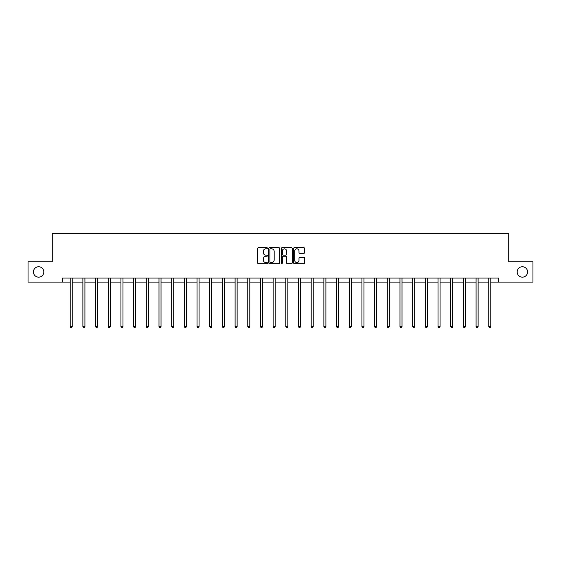 <?xml version="1.0" encoding="UTF-8"?>
<svg xmlns="http://www.w3.org/2000/svg" width="561" height="561" viewBox="0 0 561 561"><rect width="100%" height="100%" fill="white"/><g stroke="black" fill="none" stroke-linecap="round" stroke-linejoin="round"><path stroke-width="0.84" d="M267.492 248.271A0.561 0.561 0 0 0 266.931 247.717L258.453 247.717A0.799 0.799 0 0 0 257.653 248.509L257.653 262.878A0.799 0.799 0 0 0 258.453 263.677L266.931 263.677A0.561 0.561 0 0 0 267.492 263.116A0.561 0.561 0 0 0 266.931 262.555L265.837 262.555A2.553 2.553 0 0 1 263.284 260.002L263.284 258.803A2.553 2.553 0 0 1 265.837 256.251L266.931 256.251A0.561 0.561 0 0 0 267.492 255.697A0.561 0.561 0 0 0 266.931 255.136L265.837 255.136A2.553 2.553 0 0 1 263.284 252.583L263.284 251.384A2.553 2.553 0 0 1 265.837 248.832L266.931 248.832A0.561 0.561 0 0 0 267.492 248.271M517.179 271.952A5.203 5.203 0 0 0 522.382 277.155A5.203 5.203 0 0 0 527.585 271.952A5.203 5.203 0 0 0 522.382 266.748A5.203 5.203 0 0 0 517.179 271.952M33.415 271.952A5.203 5.203 0 0 0 38.618 277.155A5.203 5.203 0 0 0 43.821 271.952A5.203 5.203 0 0 0 38.618 266.748A5.203 5.203 0 0 0 33.415 271.952M303.824 253.341A0.799 0.799 0 0 0 304.623 252.541L304.623 248.509A0.799 0.799 0 0 0 303.824 247.717L294.406 247.717A0.799 0.799 0 0 0 293.606 248.509L293.606 262.878A0.799 0.799 0 0 0 294.406 263.677L303.824 263.677A0.799 0.799 0 0 0 304.623 262.878L304.623 258.011A0.799 0.799 0 0 0 303.824 257.211L299.791 257.211A0.799 0.799 0 0 0 298.992 258.011L298.992 260.423A2.132 2.132 0 0 1 296.86 262.555A2.132 2.132 0 0 1 294.728 260.423L294.728 250.963A2.132 2.132 0 0 1 296.86 248.832A2.132 2.132 0 0 1 298.992 250.963L298.992 252.541A0.799 0.799 0 0 0 299.791 253.341L303.824 253.341M62.608 282.12L28.05 282.12L28.05 261.791L52.278 261.791L52.278 233.334L508.722 233.334L508.722 261.791L532.95 261.791L532.95 282.12L498.392 282.12L498.392 278.053L62.608 278.053L62.608 282.12L70.209 282.12M279.799 248.509A0.799 0.799 0 0 0 279.006 247.717L269.589 247.717A0.799 0.799 0 0 0 268.789 248.509L268.789 262.878A0.799 0.799 0 0 0 269.589 263.677L279.006 263.677A0.799 0.799 0 0 0 279.799 262.878L279.799 248.509M281.994 247.717L291.411 247.717A0.799 0.799 0 0 1 292.211 248.509L292.211 262.878A0.799 0.799 0 0 1 291.411 263.677L287.386 263.677A0.799 0.799 0 0 1 286.587 262.878L286.587 257.05A0.799 0.799 0 0 0 285.787 256.251L283.116 256.251A0.799 0.799 0 0 0 282.316 257.05L282.316 263.116A0.561 0.561 0 0 1 281.755 263.677A0.561 0.561 0 0 1 281.201 263.116L281.201 248.509A0.799 0.799 0 0 1 281.994 247.717M72.236 282.12L82.888 282.12M84.921 282.12L95.573 282.12M97.607 282.12L108.259 282.12M110.293 282.12L120.938 282.12M122.971 282.12L133.623 282.12M135.657 282.12L146.309 282.12M148.342 282.12L158.987 282.12M161.021 282.12L171.673 282.12M173.707 282.12L184.359 282.12M186.392 282.12L197.044 282.12M199.071 282.12L209.723 282.12M211.756 282.12L222.408 282.12M224.442 282.12L235.094 282.12M237.121 282.12L247.773 282.12M249.806 282.12L260.458 282.12M262.492 282.12L273.144 282.12M275.178 282.12L285.822 282.12M287.856 282.12L298.508 282.12M300.542 282.12L311.194 282.12M313.227 282.12L323.879 282.12M325.906 282.12L336.558 282.12M338.592 282.12L349.244 282.12M351.277 282.12L361.929 282.12M363.956 282.12L374.608 282.12M376.641 282.12L387.293 282.12M389.327 282.12L399.979 282.12M402.013 282.12L412.658 282.12M414.691 282.12L425.343 282.12M427.377 282.12L438.029 282.12M440.062 282.12L450.707 282.12M452.741 282.12L463.393 282.12M465.427 282.12L476.079 282.12M478.112 282.12L488.764 282.12M490.791 282.12L498.392 282.12M270.465 248.832A0.561 0.561 0 0 0 269.904 249.393L269.904 262.001A0.561 0.561 0 0 0 270.465 262.555L271.622 262.555A2.553 2.553 0 0 0 274.175 260.002L274.175 251.384A2.553 2.553 0 0 0 271.622 248.832L270.465 248.832M286.587 251.005A2.132 2.132 0 0 0 284.448 248.874A2.132 2.132 0 0 0 282.316 251.005L282.316 254.336A0.799 0.799 0 0 0 283.116 255.136L285.787 255.136A0.799 0.799 0 0 0 286.587 254.336L286.587 251.005M72.348 278.053L72.299 278.172A0.813 0.813 0 0 0 72.236 278.473L72.236 326.607L70.209 326.607L70.209 278.473A0.813 0.813 0 0 0 70.146 278.172L70.097 278.053M72.236 326.607L71.626 327.666L70.819 327.666L70.209 326.607M85.027 278.053L84.984 278.172A0.813 0.813 0 0 0 84.921 278.473L84.921 326.607L82.888 326.607L82.888 278.473A0.813 0.813 0 0 0 82.832 278.172L82.783 278.053M84.921 326.607L84.311 327.666L83.498 327.666L82.888 326.607M97.712 278.053L97.663 278.172A0.813 0.813 0 0 0 97.607 278.473L97.607 326.607L95.573 326.607L95.573 278.473A0.813 0.813 0 0 0 95.517 278.172L95.468 278.053M97.607 326.607L96.997 327.666L96.183 327.666L95.573 326.607M110.398 278.053L110.349 278.172A0.813 0.813 0 0 0 110.293 278.473L110.293 326.607L108.259 326.607L108.259 278.473A0.813 0.813 0 0 0 108.196 278.172L108.147 278.053M110.293 326.607L109.683 327.666L108.869 327.666L108.259 326.607M123.076 278.053L123.034 278.172A0.813 0.813 0 0 0 122.971 278.473L122.971 326.607L120.938 326.607L120.938 278.473A0.813 0.813 0 0 0 120.881 278.172L120.832 278.053M122.971 326.607L122.361 327.666L121.548 327.666L120.938 326.607M135.762 278.053L135.713 278.172A0.813 0.813 0 0 0 135.657 278.473L135.657 326.607L133.623 326.607L133.623 278.473A0.813 0.813 0 0 0 133.567 278.172L133.518 278.053M135.657 326.607L135.047 327.666L134.233 327.666L133.623 326.607M148.448 278.053L148.399 278.172A0.813 0.813 0 0 0 148.342 278.473L148.342 326.607L146.309 326.607L146.309 278.473A0.813 0.813 0 0 0 146.246 278.172L146.204 278.053M148.342 326.607L147.732 327.666L146.919 327.666L146.309 326.607M161.133 278.053L161.084 278.172A0.813 0.813 0 0 0 161.021 278.473L161.021 326.607L158.987 326.607L158.987 278.473A0.813 0.813 0 0 0 158.931 278.172L158.882 278.053M161.021 326.607L160.411 327.666L159.597 327.666L158.987 326.607M173.812 278.053L173.763 278.172A0.813 0.813 0 0 0 173.707 278.473L173.707 326.607L171.673 326.607L171.673 278.473A0.813 0.813 0 0 0 171.617 278.172L171.568 278.053M173.707 326.607L173.097 327.666L172.283 327.666L171.673 326.607M186.497 278.053L186.448 278.172A0.813 0.813 0 0 0 186.392 278.473L186.392 326.607L184.359 326.607L184.359 278.473A0.813 0.813 0 0 0 184.296 278.172L184.253 278.053M186.392 326.607L185.782 327.666L184.969 327.666L184.359 326.607M199.183 278.053L199.134 278.172A0.813 0.813 0 0 0 199.071 278.473L199.071 326.607L197.044 326.607L197.044 278.473A0.813 0.813 0 0 0 196.981 278.172L196.932 278.053M199.071 326.607L198.461 327.666L197.654 327.666L197.044 326.607M211.862 278.053L211.813 278.172A0.813 0.813 0 0 0 211.756 278.473L211.756 326.607L209.723 326.607L209.723 278.473A0.813 0.813 0 0 0 209.667 278.172L209.618 278.053M211.756 326.607L211.146 327.666L210.333 327.666L209.723 326.607M224.547 278.053L224.498 278.172A0.813 0.813 0 0 0 224.442 278.473L224.442 326.607L222.408 326.607L222.408 278.473A0.813 0.813 0 0 0 222.352 278.172L222.303 278.053M224.442 326.607L223.832 327.666L223.019 327.666L222.408 326.607M237.233 278.053L237.184 278.172A0.813 0.813 0 0 0 237.121 278.473L237.121 326.607L235.094 326.607L235.094 278.473A0.813 0.813 0 0 0 235.031 278.172L234.982 278.053M237.121 326.607L236.518 327.666L235.704 327.666L235.094 326.607M249.911 278.053L249.869 278.172A0.813 0.813 0 0 0 249.806 278.473L249.806 326.607L247.773 326.607L247.773 278.473A0.813 0.813 0 0 0 247.717 278.172L247.667 278.053M249.806 326.607L249.196 327.666L248.383 327.666L247.773 326.607M262.597 278.053L262.548 278.172A0.813 0.813 0 0 0 262.492 278.473L262.492 326.607L260.458 326.607L260.458 278.473A0.813 0.813 0 0 0 260.402 278.172L260.353 278.053M262.492 326.607L261.882 327.666L261.068 327.666L260.458 326.607M275.283 278.053L275.234 278.172A0.813 0.813 0 0 0 275.178 278.473L275.178 326.607L273.144 326.607L273.144 278.473A0.813 0.813 0 0 0 273.081 278.172L273.032 278.053M275.178 326.607L274.567 327.666L273.754 327.666L273.144 326.607M287.968 278.053L287.919 278.172A0.813 0.813 0 0 0 287.856 278.473L287.856 326.607L285.822 326.607L285.822 278.473A0.813 0.813 0 0 0 285.766 278.172L285.717 278.053M287.856 326.607L287.246 327.666L286.433 327.666L285.822 326.607M300.647 278.053L300.598 278.172A0.813 0.813 0 0 0 300.542 278.473L300.542 326.607L298.508 326.607L298.508 278.473A0.813 0.813 0 0 0 298.452 278.172L298.403 278.053M300.542 326.607L299.932 327.666L299.118 327.666L298.508 326.607M313.333 278.053L313.283 278.172A0.813 0.813 0 0 0 313.227 278.473L313.227 326.607L311.194 326.607L311.194 278.473A0.813 0.813 0 0 0 311.131 278.172L311.089 278.053M313.227 326.607L312.617 327.666L311.804 327.666L311.194 326.607M326.018 278.053L325.969 278.172A0.813 0.813 0 0 0 325.906 278.473L325.906 326.607L323.879 326.607L323.879 278.473A0.813 0.813 0 0 0 323.816 278.172L323.767 278.053M325.906 326.607L325.296 327.666L324.482 327.666L323.879 326.607M338.697 278.053L338.648 278.172A0.813 0.813 0 0 0 338.592 278.473L338.592 326.607L336.558 326.607L336.558 278.473A0.813 0.813 0 0 0 336.502 278.172L336.453 278.053M338.592 326.607L337.981 327.666L337.168 327.666L336.558 326.607M351.382 278.053L351.333 278.172A0.813 0.813 0 0 0 351.277 278.473L351.277 326.607L349.244 326.607L349.244 278.473A0.813 0.813 0 0 0 349.187 278.172L349.138 278.053M351.277 326.607L350.667 327.666L349.854 327.666L349.244 326.607M364.068 278.053L364.019 278.172A0.813 0.813 0 0 0 363.956 278.473L363.956 326.607L361.929 326.607L361.929 278.473A0.813 0.813 0 0 0 361.866 278.172L361.817 278.053M363.956 326.607L363.346 327.666L362.539 327.666L361.929 326.607M376.747 278.053L376.704 278.172A0.813 0.813 0 0 0 376.641 278.473L376.641 326.607L374.608 326.607L374.608 278.473A0.813 0.813 0 0 0 374.552 278.172L374.503 278.053M376.641 326.607L376.031 327.666L375.218 327.666L374.608 326.607M389.432 278.053L389.383 278.172A0.813 0.813 0 0 0 389.327 278.473L389.327 326.607L387.293 326.607L387.293 278.473A0.813 0.813 0 0 0 387.237 278.172L387.188 278.053M389.327 326.607L388.717 327.666L387.903 327.666L387.293 326.607M402.118 278.053L402.069 278.172A0.813 0.813 0 0 0 402.013 278.473L402.013 326.607L399.979 326.607L399.979 278.473A0.813 0.813 0 0 0 399.916 278.172L399.867 278.053M402.013 326.607L401.403 327.666L400.589 327.666L399.979 326.607M414.796 278.053L414.754 278.172A0.813 0.813 0 0 0 414.691 278.473L414.691 326.607L412.658 326.607L412.658 278.473A0.813 0.813 0 0 0 412.601 278.172L412.552 278.053M414.691 326.607L414.081 327.666L413.268 327.666L412.658 326.607M427.482 278.053L427.433 278.172A0.813 0.813 0 0 0 427.377 278.473L427.377 326.607L425.343 326.607L425.343 278.473A0.813 0.813 0 0 0 425.287 278.172L425.238 278.053M427.377 326.607L426.767 327.666L425.953 327.666L425.343 326.607M440.168 278.053L440.119 278.172A0.813 0.813 0 0 0 440.062 278.473L440.062 326.607L438.029 326.607L438.029 278.473A0.813 0.813 0 0 0 437.966 278.172L437.924 278.053M440.062 326.607L439.452 327.666L438.639 327.666L438.029 326.607M452.853 278.053L452.804 278.172A0.813 0.813 0 0 0 452.741 278.473L452.741 326.607L450.707 326.607L450.707 278.473A0.813 0.813 0 0 0 450.651 278.172L450.602 278.053M452.741 326.607L452.131 327.666L451.317 327.666L450.707 326.607M465.532 278.053L465.483 278.172A0.813 0.813 0 0 0 465.427 278.473L465.427 326.607L463.393 326.607L463.393 278.473A0.813 0.813 0 0 0 463.337 278.172L463.288 278.053M465.427 326.607L464.817 327.666L464.003 327.666L463.393 326.607M478.217 278.053L478.168 278.172A0.813 0.813 0 0 0 478.112 278.473L478.112 326.607L476.079 326.607L476.079 278.473A0.813 0.813 0 0 0 476.016 278.172L475.973 278.053M478.112 326.607L477.502 327.666L476.689 327.666L476.079 326.607M490.903 278.053L490.854 278.172A0.813 0.813 0 0 0 490.791 278.473L490.791 326.607L488.764 326.607L488.764 278.473A0.813 0.813 0 0 0 488.701 278.172L488.652 278.053M490.791 326.607L490.181 327.666L489.374 327.666L488.764 326.607"/></g></svg>
